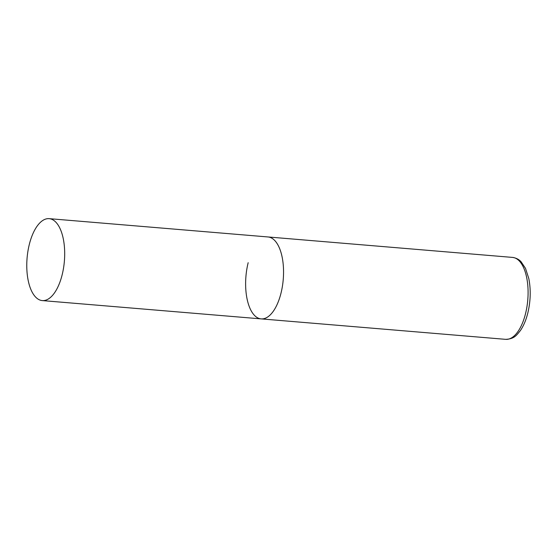 <?xml version="1.0" encoding="UTF-8"?>
<svg xmlns="http://www.w3.org/2000/svg" width="558" height="558" viewBox="0 0 558 558"><rect width="100%" height="100%" fill="white"/><g stroke="black" fill="none" stroke-linecap="round" stroke-linejoin="round"><path stroke-width="0.84" d="M49.16 218.652A41.111 18.714 -85.2 0 0 27.942 251.1A41.111 18.714 -85.2 0 0 36.242 297.686A41.111 18.714 -85.2 0 0 42.303 300.588A41.111 18.714 -85.2 0 0 63.521 268.14A41.111 18.714 -85.2 0 0 55.221 221.554A41.111 18.714 -85.2 0 0 49.16 218.652L512.551 257.412A41.111 18.714 94.8 0 1 525.538 313.61A41.111 18.714 94.8 0 1 505.694 339.348L261.165 318.89A41.111 18.714 -85.2 0 0 282.383 286.442A41.111 18.714 -85.2 0 0 274.076 239.863A41.111 18.714 -85.2 0 0 268.014 236.962A41.111 18.714 94.8 0 1 281.002 293.152A41.111 18.714 94.8 0 1 261.165 318.89A41.111 18.714 94.8 0 1 248.171 262.699M505.694 339.348C514.609 338.922 516.638 335.051 520.293 330.699C523.53 326.005 526.034 320.139 527.791 313.101C530.623 301.229 530.965 289.728 528.817 278.609L525.503 268.363L521.095 261.772C520.53 261.214 518.11 258.235 512.551 257.412M261.165 318.89L42.303 300.588"/></g></svg>

